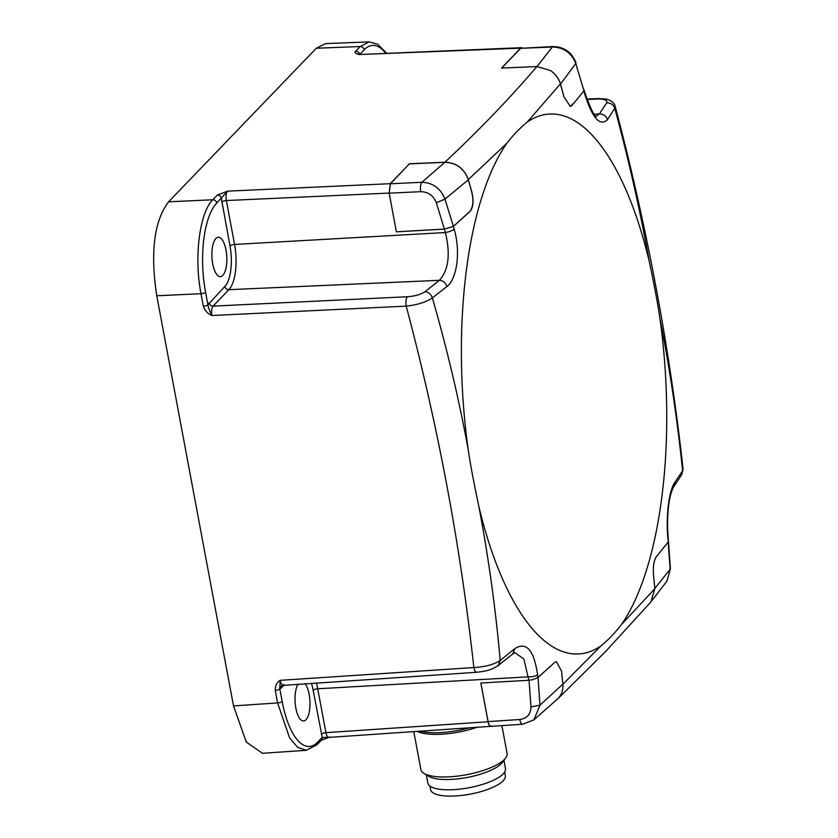 <?xml version="1.0" encoding="UTF-8"?>
<svg xmlns="http://www.w3.org/2000/svg" width="838" height="838" viewBox="0 0 838 838"><rect width="100%" height="100%" fill="white"/><g stroke="black" fill="none" stroke-linecap="round" stroke-linejoin="round"><path stroke-width="1.26" d="M583.95 90.818L575.758 63.489L560.528 84.135C558.841 78.479 555.479 73.943 550.44 70.518C555.374 73.901 558.684 78.374 560.381 83.915L564.016 96.978L570.269 106.426L571.914 105.515L583.95 90.818L575.758 63.489C571.411 52.763 563.576 47.263 552.284 47.012L537.011 66.631M560.381 83.915L527.27 122.044A270.402 101.775 -93.1 0 1 649.261 261.477C640.358 211.438 628.856 160.362 614.767 108.249C613.28 104.561 610.577 102.749 606.67 102.823L599.39 113.937L596.3 116.199M583.835 90.787L584.62 93.542C592.236 118.053 599.84 126.758 607.456 119.645L614.767 108.249L615.155 106.248C646.999 226.7 669.635 347.655 683.064 469.123L682.624 470.809C677.198 418.55 669.614 367.714 659.894 318.314A270.402 101.775 -93.1 0 1 621.335 624.687C614.883 633.057 608.063 640.148 600.867 645.962A270.402 101.775 -93.1 0 1 478.865 506.519C473.617 481.714 470.076 462.765 468.233 449.692A270.402 101.775 -93.1 0 1 506.801 143.319C513.244 134.949 520.073 127.858 527.27 122.044M560.528 84.135L563.628 95.511M550.44 70.518L536.938 66.558L501.522 68.077L520.691 48.143L522.189 47.829M468.233 449.692C459.182 400.25 447.23 349.656 432.366 297.899L446.968 286.502C457.192 278.729 460.68 251.274 454.186 229.151L453.389 226.407L444.412 229.12L396.395 231.833L389.146 193.075L390.33 183.679L409.499 163.745L444.915 162.237C456.375 162.677 464.189 168.459 468.358 179.583L506.801 143.319M649.261 261.477C654.509 286.292 658.05 305.231 659.894 318.314M562.885 684.122L561.544 671.165L556.39 661.653L554.484 662.586L538.038 677.513L539.986 705.167L562.885 684.122C563.325 689.842 561.722 694.639 558.056 698.536L557.029 699.52M557.312 699.269L605.884 651.21L650.885 601.956L654.845 588.685L621.335 624.687M562.822 684.353L600.867 645.962M529.04 680.236L530.978 706.916L539.986 705.167L533.911 719.842L558.056 698.536M668.022 539.169A7.312 2.504 174.8 0 0 668.274 538.405L668.274 538.405C666.409 518.743 668.368 495.08 674.129 486.155L681.755 474.591L682.624 470.809L675.239 481.819C668.996 489.465 665.582 516.91 668.022 539.169L668.274 541.945L656.353 556.673C653.829 560.486 652.896 566.75 653.567 575.486L654.845 588.685M668.274 541.945L668.274 538.405M654.771 588.506L670.41 568.876L666.943 581.122L670.191 569.568L668.179 541.987M674.129 486.155L675.239 481.819M584.62 93.542A7.312 1.969 -15.8 0 0 584.872 92.756C590.738 109.16 594.624 117.016 596.52 116.325M607.456 119.645C606.084 115.885 603.391 113.978 599.39 113.937L594.247 114.167M501.679 68.067L520.681 48.321L552.284 47.012A7.312 2.786 -92.4 0 1 553.195 46.54L520.681 48.321M570.238 106.426L574.973 101.89M359.67 54.47L358.915 54.554C355.322 53.454 354.244 52.344 355.689 51.233A3.656 3.195 43.9 0 1 359.575 54.082M325.594 43.597L316.303 48.237L168.595 201.811C154.077 221.054 150.138 252.364 156.769 295.762L233.519 705.921L246.288 742.07L262.441 753.268M386.496 53.035L377.823 44.299L369.233 41.9L360.214 46.53L316.303 48.237M429.925 786.044L430.606 789.668A38.003 11.68 169.4 0 0 483.767 790.758A38.003 11.68 -10.6 0 0 505.314 775.684L504.633 772.06M168.595 201.811L212.831 199.758A3.656 3.195 43.9 0 1 216.812 202.995L227.527 191.158L217.356 195.055L212.831 199.758C199.517 212.485 193.85 257.528 201.005 293.709L156.769 295.762M217.356 195.055A3.656 3.195 43.9 0 1 221.337 198.292L229.989 245.911A31.54 11.868 -93.1 0 1 224.877 286.449L207.929 304.802L205.582 292.242A3.656 1.121 169.4 0 1 201.005 293.709L203.351 306.268A3.656 1.121 -10.6 0 0 207.929 304.802C208.337 307.462 209.657 311.034 211.878 315.517C211.228 311.212 211.626 308.08 213.062 306.121L228.868 289.686A3.656 3.195 43.9 0 1 224.877 286.449M215.911 238.495A19.735 7.427 86.9 0 0 212.224 260.66A19.735 7.427 86.9 0 0 220.415 276.655A19.735 7.427 86.9 0 0 222.814 275.409A19.735 7.427 86.9 0 0 226.49 253.244A19.735 7.427 86.9 0 0 218.309 237.248A19.735 7.427 86.9 0 0 215.911 238.495M306.268 750.293L297.689 747.381L289.571 737.817L277.588 702.925L275.241 690.365A3.656 1.121 -10.6 0 0 279.808 688.909L284.281 684.992M311.422 683.2A31.54 11.868 -93.1 0 1 313.14 690.229L322.221 737.388L317.707 742.091A69.418 26.135 -93.1 0 1 282.165 701.469L279.808 688.909L280.143 680.341C276.875 682.321 275.241 685.662 275.241 690.365M298.087 684.08A19.735 7.427 86.9 0 0 295.573 706.444A19.735 7.427 86.9 0 0 303.566 720.984A19.735 7.427 86.9 0 0 305.964 719.737A19.735 7.427 86.9 0 0 309.987 702.286A19.735 7.427 86.9 0 0 305.011 683.619M328.622 737.398L322.221 737.388A3.656 3.195 -136.1 0 1 321.478 740.101L316.953 744.804A3.656 3.195 43.9 0 0 317.707 742.091M329.669 736.948C328.077 738.089 326.841 736.665 325.93 732.663A3.656 1.121 169.4 0 0 321.352 734.13M444.412 229.12L445.387 232.524C450.582 254.302 448.581 270.234 439.374 280.311L424.96 291.739C428.48 292.064 430.952 294.117 432.366 297.899C426.144 302.13 417.429 304.875 406.21 306.132C438.085 426.06 460.638 546.533 473.847 667.54C485.192 666.912 493.98 664.544 500.213 660.449L514.741 648.675L512.856 653.87L514.993 652.687L523.876 659.035L528.841 680.278L532.622 679.733L538.038 677.513M491.822 726.033C490.24 727.269 488.994 725.844 488.083 721.759L480.834 683.001L528.841 680.278M283.893 684.615C282.301 685.767 281.055 684.342 280.143 680.341L473.847 667.54A7.312 2.703 -93.8 0 0 476.717 672.275L281.935 685.494A3.656 3.195 -136.1 0 0 281.18 688.218M478.865 506.529C488.407 556.537 495.53 607.843 500.213 660.449L498.212 665.561C492.315 669.07 489.821 670.767 476.717 672.275M229.989 245.911A3.656 1.121 169.4 0 1 234.567 244.445L226.354 200.554C225.705 196.249 226.092 193.117 227.527 191.158L390.33 183.679M396.395 231.833L389.199 193.169L420.718 191.672C428.197 191.871 433.393 195.547 436.326 202.723L444.391 229.088L453.368 226.365L469.898 211.427C473.051 207.185 473.711 200.921 471.878 192.656L468.348 179.761C464.221 168.564 456.385 162.74 444.842 162.31L421.902 182.275C432.963 182.757 440.652 188.372 444.978 199.13L453.368 226.365M409.499 163.745L390.382 183.784L389.199 193.169M396.437 231.801L444.391 229.088M409.52 163.881L444.842 162.31M453.389 226.407L470.045 211.427C473.177 207.573 473.826 201.319 471.993 192.656L468.358 179.583M468.348 179.761L444.978 199.13L436.326 202.723M454.186 229.151A7.312 1.98 164.1 0 1 445.387 232.524L234.567 244.445A35.196 13.251 -93.1 0 1 228.868 289.686L439.374 280.311C443.103 280.636 445.638 282.699 446.968 286.502M514.741 648.675C526.4 641.353 534.005 650.047 537.577 674.779A7.312 2.493 174.8 0 1 528.537 676.842L317.717 688.773L325.93 732.663L488.083 721.759M550.535 666.252L537.818 677.565L537.577 674.779M561.544 671.165L556.369 661.653M480.865 682.991L488.093 721.591C489.004 725.677 490.251 727.101 491.833 725.865M491.529 726.295L328.81 737.409L321.467 740.111M537.818 677.565L532.622 679.733M498.212 665.561L512.825 653.891M520.691 48.143L358.915 54.554L521.592 47.682M426.333 774.825L427.883 783.101A39.459 12.13 -10.6 0 0 431.455 786.997A39.459 12.13 -10.6 0 0 476.173 786.18A39.459 12.13 -10.6 0 0 505.471 768.582L503.921 760.307M505.586 758.128L502.192 762.57A39.459 12.13 169.4 0 1 467.95 777.318A39.459 12.13 169.4 0 1 429.538 776.742A39.459 12.13 169.4 0 1 428.763 776.302L423.997 773.401A43.848 13.481 -10.6 0 0 424.856 773.872A43.848 13.481 -10.6 0 0 467.541 774.522A43.848 13.481 -10.6 0 0 505.586 758.128A43.848 13.481 -10.6 0 0 507.095 753.414L501.889 725.614M413.804 731.689L420.886 769.546A43.848 13.481 -10.6 0 0 423.997 773.401M536.938 66.558C509.766 98.297 479.095 130.194 444.915 162.237M586.977 99.45L597.546 99.02A7.312 2.797 -92.3 0 1 598.479 98.559L586.83 99.031M597.546 99.02C604.638 98.926 607.676 100.193 606.67 102.823M355.689 51.233L360.214 46.53A3.656 3.195 -136.1 0 1 364.195 49.767A69.418 26.135 -93.1 0 1 385.511 53.077M360.047 54.082L364.195 49.767M205.582 292.242A69.418 26.135 -93.1 0 1 216.812 202.995M203.351 306.268C205.101 310.867 207.939 313.957 211.878 315.517L406.21 306.132A7.312 2.661 -92.8 0 1 407.383 296.736L213.062 306.121A3.656 3.195 -136.1 0 1 209.071 302.885M282.165 701.469A3.656 1.121 -10.6 0 1 277.588 702.925L233.519 705.921M316.366 682.876A35.196 13.251 -93.1 0 1 317.717 688.773A3.656 1.121 -10.6 0 0 313.14 690.229M424.96 291.739C420.77 294.515 414.915 296.181 407.383 296.736M221.766 202.01A3.656 1.121 -10.6 0 1 226.354 200.554L389.146 193.075M420.718 191.672A7.312 2.671 -92.7 0 1 421.902 182.275L390.382 183.784M530.978 706.916C530.779 714.28 527.05 718.48 519.79 719.517L488.093 721.591M533.921 719.832L522.671 724.252A7.312 2.713 -93.7 0 1 519.79 719.517M420.393 731.239A44.707 13.743 -10.6 0 0 469.018 727.971M476.455 727.478A43.848 13.481 169.4 0 1 417.282 731.448M670.41 568.876L668.431 541.264M666.943 581.122L651.943 600.542M681.755 474.58L683.064 469.112M615.155 106.248C614.212 102.77 611.227 100.382 606.178 99.073L598.479 98.559M584.872 92.756L584.065 89.938M575.989 62.766C571.82 52.281 564.225 46.876 553.195 46.54M359.816 54.093L358.58 53.768L359.114 54.407M325.354 43.607L369.265 41.9M522.671 724.252L490.953 726.326M262.189 753.289L306.226 750.303L316.953 744.804"/></g></svg>
